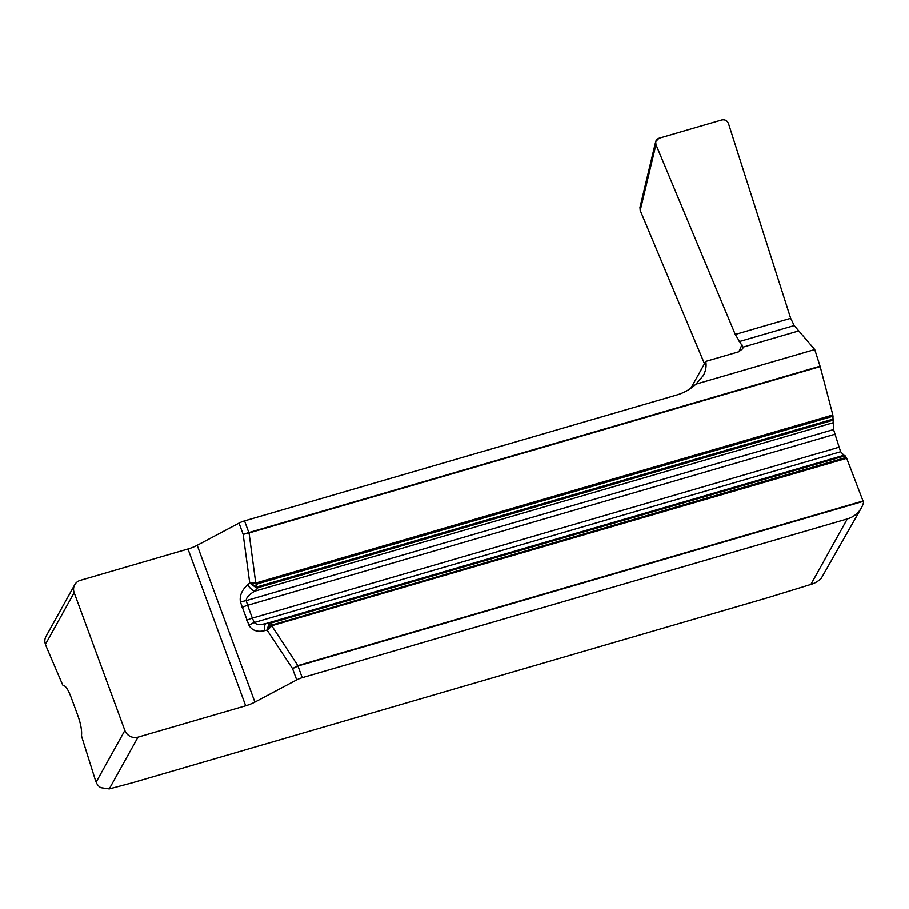 <?xml version="1.0" encoding="UTF-8"?>
<svg xmlns="http://www.w3.org/2000/svg" width="909" height="909" viewBox="0 0 909 909"><rect width="100%" height="100%" fill="white"/><g stroke="black" fill="none" stroke-linecap="round" stroke-linejoin="round"><path stroke-width="1.36" d="M655.946 144.622L655.684 141.611L658.934 138.259L721.814 119.943C724.95 119.386 727.166 120.567 728.45 123.51L790.66 318.309L794.205 325.57L814.737 349.545L695.93 384.155L703.248 375.61C705.748 371.065 706.588 366.316 705.782 361.384L738.54 351.84L742.698 348.738L742.994 347.147L735.245 334.444L655.946 144.622C655.059 141.588 656.059 139.463 658.934 138.259L721.814 119.943C724.939 119.409 727.155 120.59 728.45 123.51L790.66 318.309L794.205 325.57L798.772 330.899L742.994 347.147L735.245 334.444L655.946 144.622L640.197 210.456L704.464 363.748M254.895 702.112A13.056 3.181 -20.2 0 1 245.68 705.804L138.032 737.154A10.442 9.738 -150.9 0 1 124.874 730.472L74.174 592.668A10.442 9.738 -150.9 0 1 74.72 584.782A10.442 9.738 -150.9 0 1 80.344 580.351L187.981 549.002A13.056 3.181 159.8 0 0 197.196 545.309L254.895 702.112L296.709 679.909A7.829 1.909 -20.2 0 1 302.231 677.694L847.302 518.937A26.1 24.35 29.1 0 0 861.38 507.858L821.236 578.34A26.1 24.35 -150.9 0 1 810.862 584.464L767.503 597.792L131.816 782.944L109.25 788.932L100.876 787.705A10.442 9.738 -150.9 0 1 96.149 782.126L95.309 779.854A3.92 1.034 73.8 0 1 95.093 779.218L81.912 737.335A2.613 0.693 -106.2 0 1 81.537 734.949A16.964 4.488 73.8 0 0 78.697 718.099A65.266 17.271 73.8 0 0 76.708 712.474L72.334 700.6A65.266 17.271 73.8 0 0 70.243 695.146A16.964 4.488 73.8 0 0 63.369 685.568A2.613 0.693 -106.2 0 1 62.38 684.272L46.529 647.197A3.92 1.034 73.8 0 1 46.291 646.606L45.45 644.333A10.442 9.738 -150.9 0 1 45.552 637.345L45.995 636.448M861.38 507.858A26.1 24.35 29.1 0 0 863.55 502.37L846.677 458.295L840.655 451.739L839.132 447.217L833.564 429.559L832.837 414.981L820.179 366.611L814.737 349.545M296.709 679.909L292.562 668.66L267.076 630.096L269.859 623.699L272.211 624.585A2.613 0.693 73.8 0 1 272.689 625.483L271.836 625.903A2.613 1.034 -127.8 0 0 271.087 625.278L846.222 457.397M839.132 447.217L252.327 618.143L254.281 622.529C256.145 624.744 260.247 625.04 266.576 623.415L270.859 622.529A2.613 0.693 73.8 0 1 271.314 622.938L269.859 623.699A2.613 1.795 -138.1 0 0 269.019 623.619L844.654 455.398M271.087 625.278L267.371 630.21L271.836 625.903L297.857 665.604A2.613 0.693 73.8 0 1 298.016 666.002L297.947 666.036A2.613 0.739 -111.2 0 0 297.754 665.649L863.084 500.973M269.019 623.619L267.076 630.096L264.564 630.698C257.281 632.334 252.1 630.573 249.009 625.403L240.465 602.178C239.362 595.952 241.76 590.157 247.668 584.794L249.736 582.964L256.224 586.623L257.963 586.635A2.613 0.693 73.8 0 1 258.042 587.703L254.725 591.214C249.021 594.531 246.191 597.668 246.237 600.633L247.612 605.314L834.985 434.229M695.93 384.155A52.211 48.711 -150.9 0 1 676.603 395.051L244.544 520.891A7.829 1.909 159.8 0 0 239.022 523.107L197.196 545.309M255.702 587.419L249.736 582.964L243.157 534.367L248.907 532.549A2.613 0.693 73.8 0 1 249.055 532.969L255.861 583.896L257.258 583.93L256.224 586.623A2.613 1.17 114.1 0 1 255.702 587.419L258.042 587.703L833.383 420.117M255.861 583.896L249.861 582.635L256.963 582.714A2.613 0.693 73.8 0 1 257.258 583.93L833.076 416.208M690.829 388.268L705.782 361.384M297.754 665.649L292.562 668.66L297.947 666.036L302.231 677.694M264.564 630.698A7.829 4.011 -105.1 0 1 266.576 623.415L843.336 455.42M249.009 625.403A7.829 2.386 -27.1 0 1 254.281 622.529L840.655 451.739M240.465 602.178A7.829 1.409 -13.5 0 1 246.237 600.633L833.564 429.559M247.668 584.794A7.829 3.25 49.9 0 0 254.725 591.214L832.917 422.799M239.022 523.107L243.157 534.367L249.055 532.969L820.179 366.611M244.544 520.891L248.839 532.56A2.613 0.636 78.7 0 1 248.941 532.992M640.197 210.456L639.947 207.411L655.673 141.679M847.302 518.937L810.862 584.464M845.12 455.795L271.314 622.938M846.677 458.295L272.689 625.483M863.232 501.37L298.016 666.002M257.963 586.635L833.371 419.026M256.963 582.714L832.837 414.981M242.078 607.53A7.829 1.909 -20.2 0 1 247.612 605.314L252.327 618.143A7.829 1.909 -20.2 0 0 246.805 620.358M248.907 532.549L820.054 366.191M739.222 341.579L794.205 325.57M790.66 318.309L735.245 334.444M74.174 592.668L45.45 644.333M124.874 730.472L96.149 782.126M138.032 737.154L109.25 788.932M245.68 705.804L187.981 549.002M738.858 351.738L741.949 344.761M74.72 584.782L45.984 636.459"/></g></svg>
